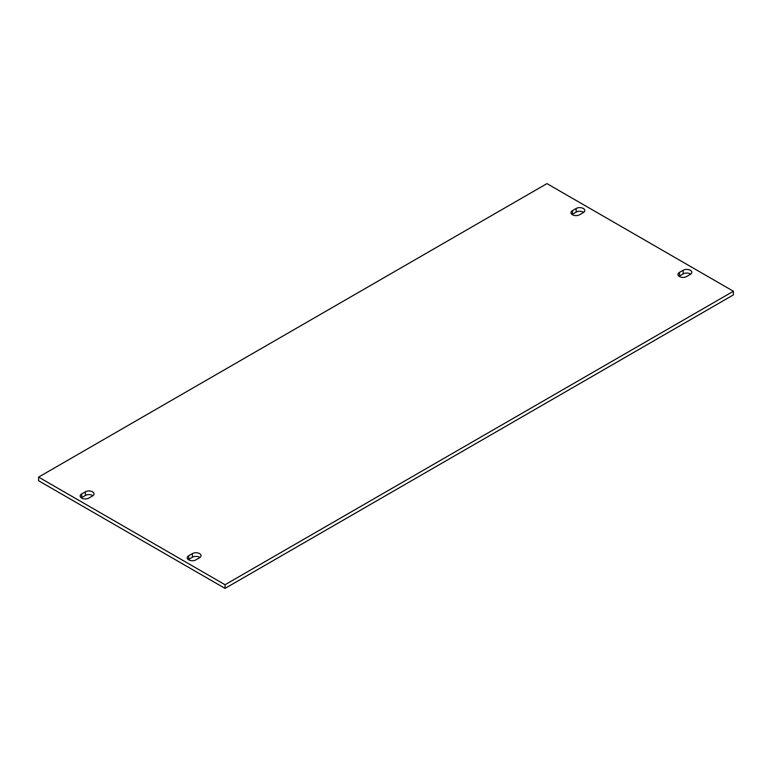 <?xml version="1.0" encoding="UTF-8"?>
<svg xmlns="http://www.w3.org/2000/svg" width="772" height="772" viewBox="0 0 772 772"><rect width="100%" height="100%" fill="white"/><g stroke="black" fill="none" stroke-linecap="round" stroke-linejoin="round"><path stroke-width="1.16" d="M195.866 559.874A5.066 2.924 180 0 1 190.346 560.501A5.066 2.924 180 0 1 187.22 557.809A5.066 2.924 180 0 1 188.706 555.734L192.392 553.611A5.066 2.924 180 0 1 197.912 552.974A5.066 2.924 180 0 1 201.038 555.676A5.066 2.924 180 0 1 199.552 557.741L195.866 559.874M199.929 557.5A5.066 2.924 0 0 0 192.392 557.259L188.706 559.382A5.066 2.924 0 0 0 188.329 559.632M683.152 270.268A5.066 2.924 180 0 1 688.672 269.631A5.066 2.924 180 0 1 691.799 272.333A5.066 2.924 180 0 1 690.313 274.407L686.626 276.53A5.066 2.924 180 0 1 681.107 277.167A5.066 2.924 180 0 1 677.98 274.465A5.066 2.924 180 0 1 679.466 272.4L683.152 270.268L683.152 273.915L679.466 276.048A5.066 2.924 0 0 0 679.09 276.289M690.699 274.156A5.066 2.924 0 0 0 683.152 273.915M88.848 498.085A5.066 2.924 180 0 1 83.328 498.722A5.066 2.924 180 0 1 80.201 496.02A5.066 2.924 180 0 1 81.687 493.945L85.374 491.822A5.066 2.924 180 0 1 90.893 491.185A5.066 2.924 180 0 1 94.02 493.887A5.066 2.924 180 0 1 92.534 495.952L88.848 498.085M92.91 495.711A5.066 2.924 0 0 0 85.374 495.47L81.687 497.593A5.066 2.924 0 0 0 81.301 497.843M576.134 208.479A5.066 2.924 180 0 1 581.654 207.842A5.066 2.924 180 0 1 584.78 210.544A5.066 2.924 180 0 1 583.294 212.618L579.608 214.741A5.066 2.924 180 0 1 574.088 215.378A5.066 2.924 180 0 1 570.962 212.676A5.066 2.924 180 0 1 572.448 210.611L576.134 208.479L576.134 212.126L572.448 214.259A5.066 2.924 0 0 0 572.071 214.5M583.671 212.368A5.066 2.924 0 0 0 576.134 212.126M733.4 291.247L733.4 294.894L225.048 588.389L38.6 480.753L38.6 477.106L225.048 584.742L733.4 291.247L546.952 183.611L38.6 477.106M225.048 588.389L225.048 584.742M188.706 555.734L188.706 559.382M192.392 553.611L192.392 557.259M679.466 272.4L679.466 276.048M81.687 493.945L81.687 497.593M85.374 491.822L85.374 495.47M572.448 210.611L572.448 214.259"/></g></svg>
